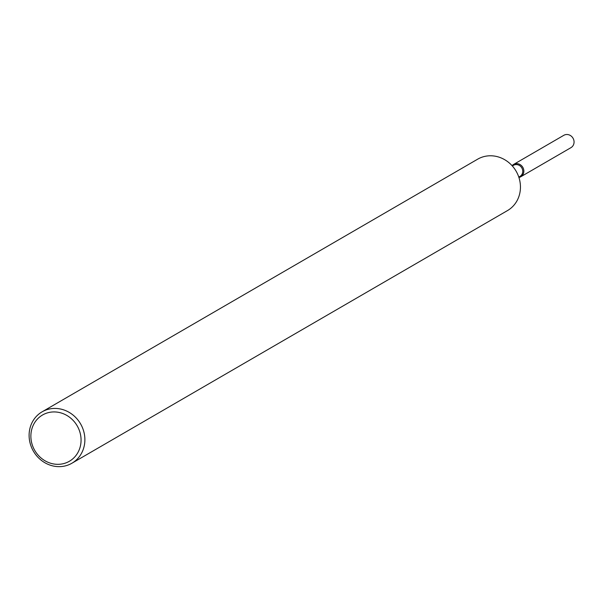 <?xml version="1.0" encoding="UTF-8"?>
<svg xmlns="http://www.w3.org/2000/svg" width="601" height="601" viewBox="0 0 601 601"><rect width="100%" height="100%" fill="white"/><g stroke="black" fill="none" stroke-linecap="round" stroke-linejoin="round"><path stroke-width="0.9" d="M512.352 165.989L513.509 165.313A6.416 5.882 59.9 0 1 516.98 164.621A6.416 5.882 59.9 0 1 522.547 169.707A6.416 5.882 59.9 0 1 519.948 176.416L518.791 177.092M517.431 163.682A7.129 6.536 59.9 0 1 523.802 170.361A7.129 6.536 59.9 0 1 518.918 177.475A7.129 6.536 59.9 0 0 520.729 176.792A7.129 6.536 59.9 0 0 523.621 169.324A7.129 6.536 59.9 0 0 517.431 163.682A7.129 6.536 59.9 0 0 512.075 165.681A7.129 6.536 59.9 0 1 513.577 164.449A7.129 6.536 59.9 0 1 517.431 163.682M42.085 411.835L477.652 159.182A29.712 27.248 59.9 0 1 493.721 155.975A29.712 27.248 59.9 0 1 519.504 179.504A29.712 27.248 59.9 0 1 507.469 210.59L71.902 463.236A29.712 27.248 59.9 0 1 55.833 466.451A29.712 27.248 59.9 0 1 30.05 442.922A29.712 27.248 59.9 0 1 42.085 411.835A29.712 27.248 59.9 0 1 58.154 408.62A29.712 27.248 59.9 0 1 83.937 432.149A29.712 27.248 59.9 0 1 71.902 463.236M57.012 412.106A26.744 24.521 59.9 0 1 81.045 441.179A26.744 24.521 59.9 0 1 54.924 464.152A26.744 24.521 59.9 0 1 30.891 435.079A26.744 24.521 59.9 0 1 57.012 412.106M513.577 164.449L563.791 135.323A7.129 6.536 59.9 0 1 567.652 134.549A7.129 6.536 59.9 0 1 573.835 140.198A7.129 6.536 59.9 0 1 570.95 147.658L520.729 176.792"/></g></svg>

